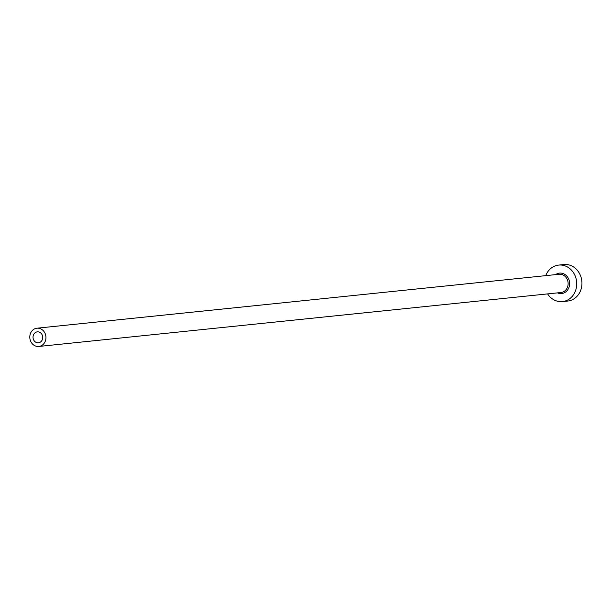 <?xml version="1.0" encoding="UTF-8"?>
<svg xmlns="http://www.w3.org/2000/svg" width="611" height="611" viewBox="0 0 611 611"><rect width="100%" height="100%" fill="white"/><g stroke="black" fill="none" stroke-linecap="round" stroke-linejoin="round"><path stroke-width="0.92" d="M33.483 334.889A5.507 4.842 -95.9 0 0 33.949 340.442A5.507 4.842 -95.9 0 0 38.44 342.809A5.507 4.842 -95.9 0 0 42.274 339.777A5.507 4.842 -95.9 0 0 41.8 334.225A5.507 4.842 -95.9 0 0 37.309 331.857A5.507 4.842 -95.9 0 0 33.483 334.889M45.206 341.412A9.18 8.065 -95.9 0 0 44.42 332.155A9.18 8.065 -95.9 0 0 36.935 328.206A9.18 8.065 -95.9 0 0 30.55 333.255A9.18 8.065 -95.9 0 0 31.337 342.511A9.18 8.065 -95.9 0 0 38.821 346.46A9.18 8.065 -95.9 0 0 45.206 341.412M547.616 293.899A18.353 16.13 -95.9 0 0 562.456 301.59A18.353 16.13 -95.9 0 0 575.226 291.493A18.353 16.13 -95.9 0 0 573.653 272.98A18.353 16.13 -95.9 0 0 558.683 265.082A18.353 16.13 -95.9 0 0 545.913 275.179A18.353 16.13 -95.9 0 0 545.73 275.645M562.456 301.59L567.68 301.055A18.353 16.13 -95.9 0 0 580.45 290.951A18.353 16.13 -95.9 0 0 578.884 272.445A18.353 16.13 -95.9 0 0 563.907 264.54L558.683 265.082M555.582 274.629A10.28 9.035 84.1 0 1 566.473 275.737A10.28 9.035 84.1 0 1 568.772 287.903A10.28 9.035 84.1 0 1 557.469 292.883M38.821 346.46L560.99 292.516A9.18 8.065 -95.9 0 0 567.375 287.468A9.18 8.065 -95.9 0 0 566.588 278.211A9.18 8.065 -95.9 0 0 559.103 274.263L36.935 328.206"/></g></svg>
